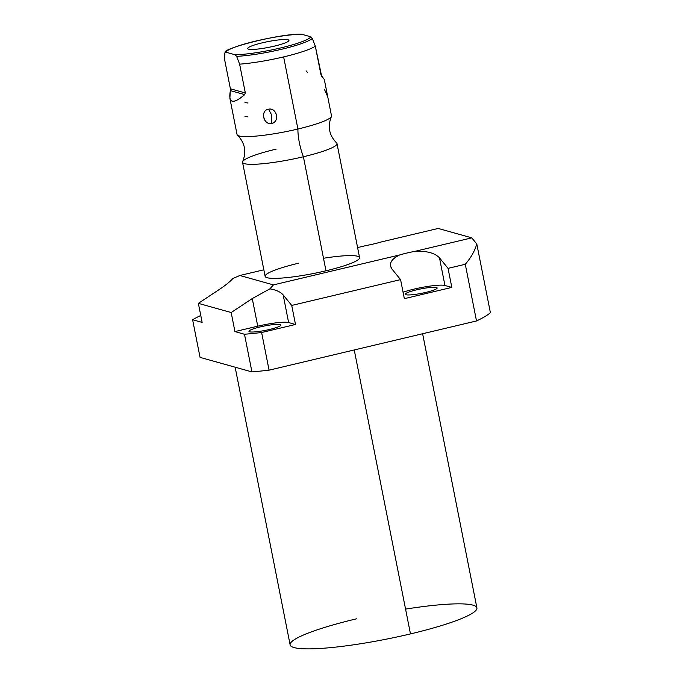 <?xml version="1.0" encoding="UTF-8"?>
<svg xmlns="http://www.w3.org/2000/svg" width="683" height="683" viewBox="0 0 683 683"><rect width="100%" height="100%" fill="white"/><g stroke="black" fill="none" stroke-linecap="round" stroke-linejoin="round"><path stroke-width="1.02" d="M356.56 618.815A95.202 13.097 -11.2 0 0 294.066 647.578A95.202 13.097 -11.2 0 0 410.474 633.909A95.202 13.097 -11.2 0 0 476.905 607.87A95.202 13.097 -11.2 0 0 405.565 609.108M239.835 275.497L273.422 284.896L399.555 254.981A25.262 3.475 168.8 0 1 415.068 251.31L471.791 237.855L438.204 228.446L381.481 241.902A25.262 3.475 168.8 0 1 365.968 245.581L357.585 247.57L365.968 245.581A25.262 3.475 -11.2 0 0 381.481 241.902L438.204 228.446L471.791 237.855L476.794 243.976L490.394 312.694A154.051 21.199 168.8 0 1 476.512 320.959L465.285 264.27L448.048 268.359L451.822 287.406L404.345 298.667L400.579 279.62L291.726 305.429L295.5 324.476L261.615 332.519L269.076 370.16L476.512 320.959L465.285 264.27C470.988 257.653 474.822 250.892 476.794 243.976L490.394 312.694A154.051 21.199 168.8 0 1 476.512 320.959L269.076 370.16A154.051 21.199 168.8 0 1 251.933 371.902L244.48 334.26L234.943 331.588L231.17 312.541L198.369 303.354L202.142 322.402L192.606 319.738L200.059 357.38L251.933 371.902L244.48 334.26A154.051 21.199 -11.2 0 0 261.615 332.519L269.076 370.16A154.051 21.199 168.8 0 1 251.933 371.902L200.059 357.38L192.606 319.738L202.142 322.402L198.369 303.354L219.465 289.37C225.458 285.366 229.94 281.738 232.903 278.485L239.835 275.497L232.903 278.485C229.94 281.738 225.458 285.366 219.465 289.37L198.369 303.354L231.17 312.541L252.266 298.556L257.739 326.184L234.943 331.588L244.48 334.26A154.051 21.199 -11.2 0 0 261.615 332.519L295.5 324.476L288.627 322.555A25.262 3.475 -11.2 0 0 257.739 326.184A25.262 3.475 168.8 0 1 288.627 322.555L283.163 294.928C280.611 291.957 276.188 289.925 269.896 288.841L252.266 298.556L257.739 326.184L234.943 331.588L231.17 312.541L252.266 298.556L269.896 288.841C276.188 289.925 280.611 291.957 283.163 294.928L291.726 305.429L295.5 324.476L288.627 322.555L283.163 294.928L291.726 305.429L400.579 279.62L392.008 269.111C388.516 263.971 391.035 259.267 399.555 254.981C392.981 258.131 389.959 261.802 390.488 265.977L392.008 269.111L400.579 279.62L404.345 298.667L451.822 287.406L444.949 285.485A25.262 3.475 -11.2 0 0 426.832 286.57A25.262 3.475 -11.2 0 0 403.072 292.222A25.262 3.475 168.8 0 1 426.832 286.57A25.262 3.475 168.8 0 1 444.949 285.485L439.485 257.85C434.815 252.992 426.679 250.806 415.068 251.31A25.262 3.475 -11.2 0 0 399.555 254.981L273.422 284.896L269.896 288.841L273.422 284.896L239.835 275.497L263.843 269.802L239.835 275.497M323.503 258.259A48.143 6.625 168.8 0 1 359.582 257.628A48.143 6.625 168.8 0 1 325.987 270.801A48.143 6.625 168.8 0 1 267.121 277.708A48.143 6.625 168.8 0 1 298.727 263.168M200.768 315.478A154.051 21.199 -11.2 0 0 192.606 319.738A154.051 21.199 -11.2 0 1 200.768 315.478M422.623 333.739L476.905 607.87A95.202 13.097 168.8 0 1 410.474 633.909L354.246 349.961L410.474 633.909A95.202 13.097 168.8 0 1 290.13 644.854L235.148 367.206M280.167 324.562A16.255 2.237 -11.2 0 0 262.349 326.431A16.255 2.237 -11.2 0 0 248.954 331.34A16.255 2.237 -11.2 0 0 249.619 331.81A16.255 2.237 -11.2 0 0 267.437 329.94A16.255 2.237 -11.2 0 0 280.833 325.031A16.255 2.237 -11.2 0 0 280.167 324.562L280.389 325.714L280.167 324.562A16.255 2.237 168.8 0 1 269.495 329.479A16.255 2.237 168.8 0 1 249.619 331.81A16.255 2.237 168.8 0 1 260.291 326.901A16.255 2.237 168.8 0 1 280.167 324.562M436.488 287.492A16.255 2.237 -11.2 0 0 418.67 289.353A16.255 2.237 -11.2 0 0 405.275 294.271A16.255 2.237 -11.2 0 0 405.941 294.732A16.255 2.237 -11.2 0 0 423.759 292.87A16.255 2.237 -11.2 0 0 437.154 287.953A16.255 2.237 -11.2 0 0 436.488 287.492L436.71 288.644L436.488 287.492A16.255 2.237 168.8 0 1 425.816 292.401A16.255 2.237 168.8 0 1 405.941 294.732A16.255 2.237 168.8 0 1 416.613 289.823A16.255 2.237 168.8 0 1 436.488 287.492M439.485 257.85L448.048 268.359L451.822 287.406L444.949 285.485L439.485 257.85L448.048 268.359L465.285 264.27C470.988 257.653 474.822 250.892 476.794 243.976L471.791 237.855L415.068 251.31C426.679 250.806 434.815 252.992 439.485 257.85M325.987 270.801A48.143 6.625 168.8 0 1 265.132 276.333L242.55 162.298A48.143 6.625 -11.2 0 0 303.406 156.766L325.987 270.801L303.406 156.766A24.033 6.241 76.7 0 1 297.916 129.027A48.143 6.625 168.8 0 1 237.445 135.183C244.924 142.841 246.665 151.643 242.67 161.581A48.143 6.625 -11.2 0 0 303.406 156.766A48.143 6.625 -11.2 0 0 337.001 143.601L359.582 257.628A48.143 6.625 168.8 0 1 325.987 270.801M276.145 149.133A48.143 6.625 -11.2 0 0 242.55 162.298M324.305 79.476L331.511 115.862A48.143 6.625 168.8 0 1 297.916 129.027A24.033 6.241 -103.3 0 0 303.406 156.766A48.143 6.625 -11.2 0 0 336.625 142.978C329.138 135.319 327.396 126.517 331.392 116.58A48.143 6.625 168.8 0 1 297.916 129.027L283.633 56.902A48.143 6.625 -11.2 0 0 315.315 46.205L312.31 38.393L310.85 36.822L301.451 34.193A43.567 5.993 -11.2 0 0 255.963 41.031A43.567 5.993 -11.2 0 0 225.749 52.147L224.784 53.035L224.69 59.976L224.784 53.035L225.749 52.147L235.148 54.777L225.749 52.147A43.567 5.993 168.8 0 1 255.963 41.031A43.567 5.993 168.8 0 1 301.451 34.193L310.85 36.822A43.567 5.993 168.8 0 1 280.636 47.938A43.567 5.993 168.8 0 1 235.148 54.777L236.608 56.348L239.622 64.159L245.325 92.973L230.393 88.79L224.69 59.976L230.393 88.79L229.889 98.343C231.23 103.253 236.164 102.015 244.702 94.621L245.325 92.973L239.622 64.159A48.143 6.625 -11.2 0 0 283.633 56.902L297.916 129.027A48.143 6.625 168.8 0 1 237.061 134.56L229.855 98.181M268.59 109.203C260.206 109.843 263.305 125.305 271.407 123.427C280.021 122.599 276.922 107.137 268.59 109.203C260.189 110.313 263.066 124.852 271.407 123.427L271.638 115L268.59 109.203L271.638 115L271.407 123.427C280.047 122.129 277.17 107.59 268.59 109.203M248.544 49.167A21.028 2.894 -11.2 0 0 274.259 46.154A21.028 2.894 -11.2 0 0 288.055 39.793A21.028 2.894 -11.2 0 0 262.349 42.816A21.028 2.894 -11.2 0 0 248.544 49.167A21.028 2.894 -11.2 0 0 271.586 46.751A21.028 2.894 -11.2 0 0 288.926 40.399A21.028 2.894 -11.2 0 0 288.055 39.793L288.354 41.287L288.055 39.793A21.028 2.894 -11.2 0 0 265.013 42.209A21.028 2.894 -11.2 0 0 247.673 48.57A21.028 2.894 -11.2 0 0 248.544 49.167M321.676 76.368L315.315 46.205L321.027 75.019L324.314 79.527M301.109 34.15L301.16 34.15C278.126 33.868 223.623 48.382 225.023 52.301M324.63 89.806L326.978 95.133M244.975 102.595L248.023 102.996M247.792 116.819L244.975 116.4M235.148 54.777A43.567 5.993 -11.2 0 0 280.636 47.938A43.567 5.993 -11.2 0 0 310.85 36.822L312.31 38.393A45.377 6.241 168.8 0 1 281.396 49.313A45.377 6.241 168.8 0 1 236.608 56.348L235.148 54.777M225.749 52.147L224.784 53.035M236.608 56.348A45.377 6.241 -11.2 0 0 281.396 49.313A45.377 6.241 -11.2 0 0 312.31 38.393L315.315 46.205A48.143 6.625 168.8 0 1 283.633 56.902A48.143 6.625 168.8 0 1 239.622 64.159L236.608 56.348M230.393 88.79L230.376 90.608L244.702 94.621L245.325 92.973L230.393 88.79M244.702 94.621C232.835 104.627 228.054 103.295 230.376 90.608L244.702 94.621M307.35 72.355L306.095 70.836"/></g></svg>
